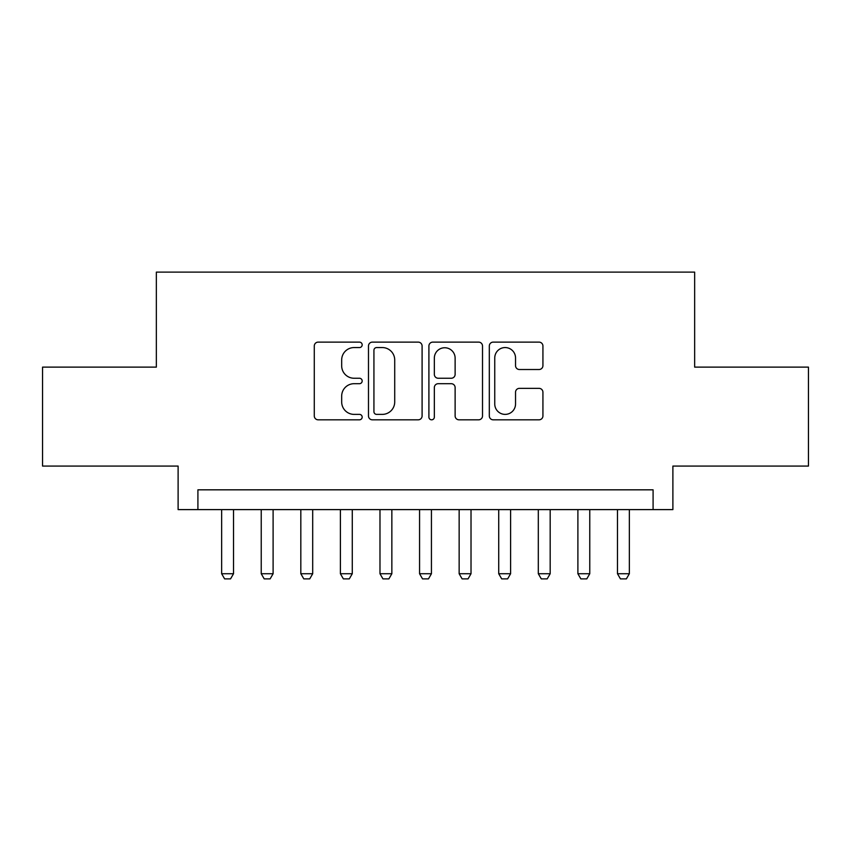 <?xml version="1.0" encoding="UTF-8"?>
<svg xmlns="http://www.w3.org/2000/svg" width="851" height="851" viewBox="0 0 851 851"><rect width="100%" height="100%" fill="white"/><g stroke="black" fill="none" stroke-linecap="round" stroke-linejoin="round"><path stroke-width="1.28" d="M362.175 344.836A2.723 2.723 0 0 0 359.452 342.123L318.168 342.123A3.883 3.883 0 0 0 314.285 346.006L314.285 415.937A3.883 3.883 0 0 0 318.168 419.82L359.452 419.82A2.723 2.723 0 0 0 362.175 417.107A2.723 2.723 0 0 0 359.452 414.384L354.112 414.384A12.435 12.435 0 0 1 341.676 401.949L341.676 396.119A12.435 12.435 0 0 1 354.112 383.695L359.452 383.695A2.723 2.723 0 0 0 362.175 380.971A2.723 2.723 0 0 0 359.452 378.248L354.112 378.248A12.435 12.435 0 0 1 341.676 365.824L341.676 359.994A12.435 12.435 0 0 1 354.112 347.559L359.452 347.559A2.723 2.723 0 0 0 362.175 344.836M539.045 369.515A3.883 3.883 0 0 0 542.927 365.622L542.927 346.006A3.883 3.883 0 0 0 539.045 342.123L493.197 342.123A3.883 3.883 0 0 0 489.314 346.006L489.314 415.937A3.883 3.883 0 0 0 493.197 419.82L539.045 419.82A3.883 3.883 0 0 0 542.927 415.937L542.927 392.237A3.883 3.883 0 0 0 539.045 388.354L519.429 388.354A3.883 3.883 0 0 0 515.536 392.237L515.536 403.991A10.393 10.393 0 0 1 505.143 414.384A10.393 10.393 0 0 1 494.75 403.991L494.75 357.952A10.393 10.393 0 0 1 505.143 347.559A10.393 10.393 0 0 1 515.536 357.952L515.536 365.622A3.883 3.883 0 0 0 519.429 369.515L539.045 369.515M653.089 509.611L672.886 509.611L672.886 466.071L808.45 466.071L808.45 367.121L694.65 367.121L694.65 272.118L156.35 272.118L156.35 367.121L42.55 367.121L42.55 466.071L178.114 466.071L178.114 509.611L653.089 509.611L653.089 489.825L197.911 489.825L197.911 509.611M422.096 346.006A3.883 3.883 0 0 0 418.213 342.123L372.366 342.123A3.883 3.883 0 0 0 368.483 346.006L368.483 415.937A3.883 3.883 0 0 0 372.366 419.82L418.213 419.82A3.883 3.883 0 0 0 422.096 415.937L422.096 346.006M432.787 342.123L478.634 342.123A3.883 3.883 0 0 1 482.517 346.006L482.517 415.937A3.883 3.883 0 0 1 478.634 419.82L459.008 419.82A3.883 3.883 0 0 1 455.125 415.937L455.125 387.577A3.883 3.883 0 0 0 451.243 383.695L438.222 383.695A3.883 3.883 0 0 0 434.34 387.577L434.34 417.107A2.723 2.723 0 0 1 431.617 419.82A2.723 2.723 0 0 1 428.904 417.107L428.904 346.006A3.883 3.883 0 0 1 432.787 342.123M376.642 347.559A2.723 2.723 0 0 0 373.929 350.282L373.929 411.661A2.723 2.723 0 0 0 376.642 414.384L382.28 414.384A12.435 12.435 0 0 0 394.715 401.949L394.715 359.994A12.435 12.435 0 0 0 382.28 347.559L376.642 347.559M455.125 358.143A10.393 10.393 0 0 0 444.733 347.751A10.393 10.393 0 0 0 434.34 358.143L434.34 374.366A3.883 3.883 0 0 0 438.222 378.248L451.243 378.248A3.883 3.883 0 0 0 455.125 374.366L455.125 358.143M221.654 509.611L221.654 573.734L233.525 573.734L233.525 509.611M233.525 573.734L230.557 578.882L224.621 578.882L221.654 573.734M261.236 509.611L261.236 573.734L273.107 573.734L273.107 509.611M273.107 573.734L270.139 578.882L264.204 578.882L261.236 573.734M300.818 509.611L300.818 573.734L312.689 573.734L312.689 509.611M312.689 573.734L309.721 578.882L303.786 578.882L300.818 573.734M340.4 509.611L340.4 573.734L352.271 573.734L352.271 509.611M352.271 573.734L349.304 578.882L343.368 578.882L340.4 573.734M379.982 509.611L379.982 573.734L391.854 573.734L391.854 509.611M391.854 573.734L388.886 578.882L382.95 578.882L379.982 573.734M419.564 509.611L419.564 573.734L431.436 573.734L431.436 509.611M431.436 573.734L428.468 578.882L422.532 578.882L419.564 573.734M459.146 509.611L459.146 573.734L471.018 573.734L471.018 509.611M471.018 573.734L468.05 578.882L462.114 578.882L459.146 573.734M498.729 509.611L498.729 573.734L510.6 573.734L510.6 509.611M510.6 573.734L507.632 578.882L501.696 578.882L498.729 573.734M538.311 509.611L538.311 573.734L550.182 573.734L550.182 509.611M550.182 573.734L547.214 578.882L541.279 578.882L538.311 573.734M577.893 509.611L577.893 573.734L589.764 573.734L589.764 509.611M589.764 573.734L586.796 578.882L580.861 578.882L577.893 573.734M617.475 509.611L617.475 573.734L629.346 573.734L629.346 509.611M629.346 573.734L626.379 578.882L620.443 578.882L617.475 573.734"/></g></svg>
